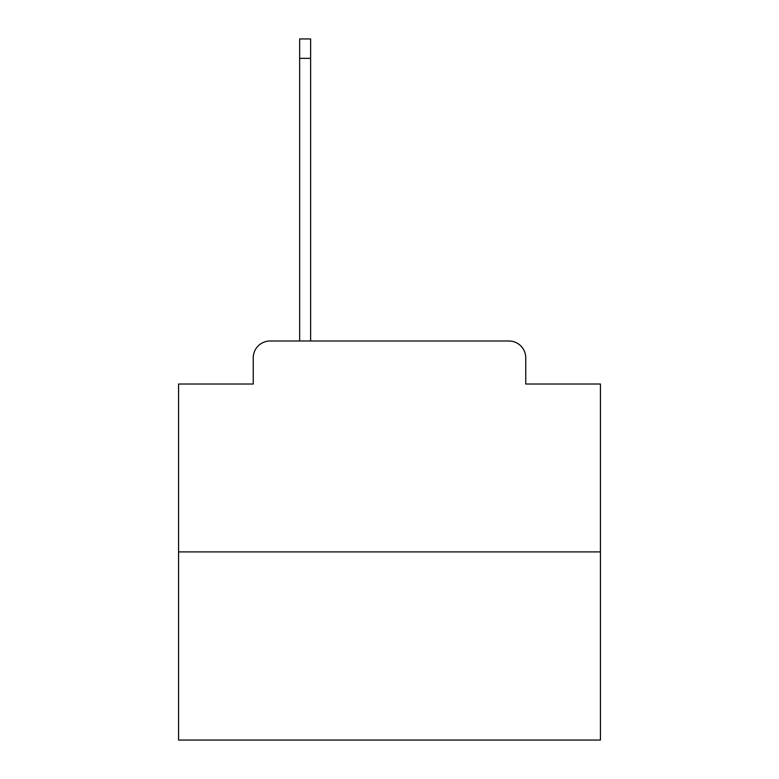 <?xml version="1.0" encoding="UTF-8"?>
<svg xmlns="http://www.w3.org/2000/svg" width="779" height="779" viewBox="0 0 779 779"><rect width="100%" height="100%" fill="white"/><g stroke="black" fill="none" stroke-linecap="round" stroke-linejoin="round"><path stroke-width="1.17" d="M253.243 357.863L253.243 384.018L253.243 357.863A16.875 16.875 0 0 1 270.118 340.988L299.652 340.988L299.652 38.95L310.617 38.95L310.617 340.988L323.694 340.988M600.424 551.912L178.576 551.912L178.576 740.05L600.424 740.05L600.424 384.018L525.757 384.018L525.757 357.863A16.875 16.875 0 0 0 508.882 340.988L270.118 340.988M178.576 551.912L178.576 384.018L253.243 384.018M455.306 340.988L508.882 340.988M525.757 384.018L525.757 357.863M299.652 58.357L310.617 58.357"/></g></svg>
